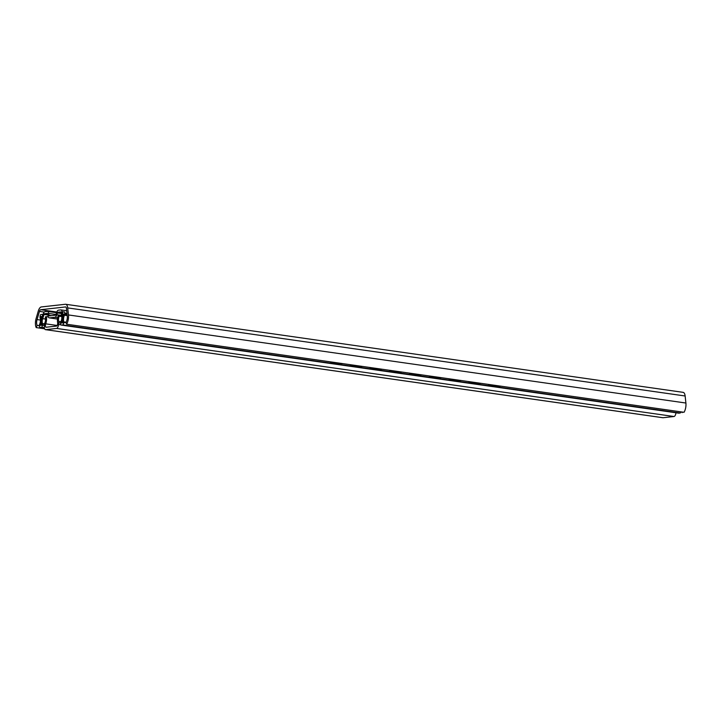 <?xml version="1.0" encoding="UTF-8"?>
<svg xmlns="http://www.w3.org/2000/svg" width="722" height="722" viewBox="0 0 722 722"><rect width="100%" height="100%" fill="white"/><g stroke="black" fill="none" stroke-linecap="round" stroke-linejoin="round"><path stroke-width="1.08" d="M65.395 304.269A6.877 2.897 98.1 0 1 65.711 304.278A6.877 2.897 98.1 0 1 67.697 307.906L68.464 314.945A7.563 3.186 98.1 0 1 66.586 324.214L66.081 322.12A4.81 2.031 -81.9 0 0 67.281 316.218L66.433 308.402A2.753 1.155 -81.9 0 0 65.639 306.949A2.753 1.155 -81.9 0 0 65.512 306.949L40.667 309.72A2.753 1.155 -81.9 0 0 39.448 311.408L37.057 319.575A4.81 2.031 -81.9 0 0 37.129 325.342L36.217 327.598A7.563 3.186 98.1 0 1 36.1 318.546L38.248 311.182A6.877 2.897 98.1 0 1 41.307 306.949L65.395 304.269M66.586 324.214L684.023 412.298A7.563 3.186 -81.9 0 0 685.9 403.029L685.133 395.99A6.877 2.897 -81.9 0 0 683.156 392.353L65.711 304.278M39.313 325.649L37.129 325.342M44.629 328.799L36.217 327.598M330.153 361.821A3.439 3.059 73.2 0 0 331.876 362.67L332.174 362.579A3.439 3.059 -106.8 0 1 330.631 361.884M342.418 363.572A3.439 3.059 -106.8 0 1 340.82 363.816L331.876 362.67M340.82 363.816L332.174 362.579M340.522 363.906A3.439 3.059 73.2 0 0 341.867 363.771M349.908 364.637A3.439 3.059 73.2 0 0 351.632 365.494L351.939 365.404A3.439 3.059 -106.8 0 1 350.396 364.709M362.182 366.388A3.439 3.059 -106.8 0 1 360.576 366.632L351.939 365.404M360.576 366.632L360.278 366.722A3.439 3.059 73.2 0 0 361.623 366.586M369.673 367.453A3.439 3.059 73.2 0 0 371.397 368.31L371.695 368.22A3.439 3.059 -106.8 0 1 370.151 367.525M381.938 369.204A3.439 3.059 -106.8 0 1 380.341 369.447L371.695 368.22M380.341 369.447L380.034 369.547A3.439 3.059 73.2 0 0 381.378 369.402M389.429 370.278A3.439 3.059 73.2 0 0 391.153 371.126L391.45 371.036A3.439 3.059 -106.8 0 1 389.907 370.341M401.694 372.029A3.439 3.059 -106.8 0 1 400.096 372.272L391.45 371.036M400.096 372.272L399.798 372.362A3.439 3.059 73.2 0 0 401.143 372.227M409.184 373.093A3.439 3.059 73.2 0 0 410.908 373.942L411.206 373.852A3.439 3.059 -106.8 0 1 409.663 373.166M421.449 374.844A3.439 3.059 -106.8 0 1 419.852 375.088L411.206 373.852M419.852 375.088L419.554 375.178A3.439 3.059 73.2 0 0 420.899 375.043M428.949 375.909A3.439 3.059 73.2 0 0 430.664 376.767L430.971 376.676A3.439 3.059 -106.8 0 1 429.428 375.981M441.214 377.66A3.439 3.059 -106.8 0 1 439.617 377.904L430.971 376.676M439.617 377.904L439.31 377.994A3.439 3.059 73.2 0 0 440.655 377.859M448.705 378.734A3.439 3.059 73.2 0 0 450.429 379.582L450.727 379.492A3.439 3.059 -106.8 0 1 449.183 378.797M460.97 380.476A3.439 3.059 -106.8 0 1 459.373 380.729L450.727 379.492M459.373 380.729L459.075 380.819A3.439 3.059 73.2 0 0 460.419 380.675M468.461 381.55A3.439 3.059 73.2 0 0 470.184 382.398L470.482 382.308A3.439 3.059 -106.8 0 1 468.939 381.613M480.726 383.301A3.439 3.059 -106.8 0 1 479.128 383.544L470.482 382.308M479.128 383.544L478.83 383.635A3.439 3.059 73.2 0 0 480.175 383.499M488.216 384.366A3.439 3.059 73.2 0 0 489.94 385.223L490.238 385.133A3.439 3.059 -106.8 0 1 488.704 384.438M500.481 386.117A3.439 3.059 -106.8 0 1 498.884 386.36L489.94 385.223M498.884 386.36L490.238 385.133M498.586 386.45A3.439 3.059 73.2 0 0 499.931 386.315M360.278 366.722L351.632 365.494M380.034 369.547L371.397 368.31M399.798 372.362L391.153 371.126M419.554 375.178L410.908 373.942M439.31 377.994L430.664 376.767M459.075 380.819L450.429 379.582M478.83 383.635L470.184 382.398M55.359 315.225A1.372 0.578 -81.9 0 0 55.937 314.485L56.587 312.563A4.467 1.886 98.1 0 1 58.464 310.162L60.774 309.9A3.781 1.588 98.1 0 1 60.946 309.909A3.781 1.588 98.1 0 1 62.002 311.624L62.606 315.433A6.191 2.608 98.1 0 1 61.379 323.041L62.895 322.878A6.877 2.897 98.1 0 1 63.906 314.007L62.471 314.16L62.67 312.121L64.375 311.931A1.372 0.578 98.1 0 1 64.439 311.931A1.372 0.578 98.1 0 1 64.836 313.231L64.736 314.232A1.372 0.578 98.1 0 1 64.475 315.207A4.81 2.031 -81.9 0 0 63.825 321.904L63.861 322.436A2.41 1.011 98.1 0 1 62.597 324.927L61.325 325.071A2.067 0.866 98.1 0 1 61.235 325.071A2.067 0.866 98.1 0 1 60.639 323.131L60.666 322.797A2.067 0.866 98.1 0 1 61.036 321.38A4.124 1.733 -81.9 0 0 61.74 316.534L61.108 312.563A1.372 0.578 -81.9 0 0 60.729 311.94A1.372 0.578 -81.9 0 0 60.666 311.94L58.013 312.238A1.372 0.578 -81.9 0 0 57.435 312.969L56.848 314.72A4.81 2.031 98.1 0 1 54.827 317.301L49.574 317.888A4.81 2.031 98.1 0 1 49.349 317.888A4.81 2.031 98.1 0 1 48.013 315.704L47.751 314.052A1.372 0.578 -81.9 0 0 47.363 313.429A1.372 0.578 -81.9 0 0 47.3 313.429L44.656 313.718A1.372 0.578 -81.9 0 0 44.078 314.458L42.661 318.655A4.124 1.733 -81.9 0 0 42.427 323.456A2.067 0.866 98.1 0 1 42.535 324.819L42.499 325.144A2.067 0.866 98.1 0 1 41.416 327.292L40.143 327.427A2.41 1.011 98.1 0 1 40.035 327.427A2.41 1.011 98.1 0 1 39.34 325.162L39.475 324.611A4.81 2.031 -81.9 0 0 40.116 317.915A1.372 0.578 98.1 0 1 40.044 316.976L40.134 315.974A1.372 0.578 98.1 0 1 40.856 314.548L42.562 314.359L42.372 316.398L40.937 316.561A6.877 2.897 98.1 0 1 40.233 325.396L41.759 325.225A6.191 2.608 98.1 0 1 41.984 317.725L43.347 313.7A3.781 1.588 98.1 0 1 44.935 311.669L47.246 311.408A4.467 1.886 98.1 0 1 47.444 311.417A4.467 1.886 98.1 0 1 48.69 313.438L48.979 315.261A1.372 0.578 -81.9 0 0 49.367 315.884A1.372 0.578 -81.9 0 0 49.43 315.884L55.359 315.225M63.753 314.341L62.471 314.16M680.034 413.011L678.77 413.155A2.067 0.866 -81.9 0 1 678.581 413.128A2.067 0.866 -81.9 0 0 678.671 413.155A2.067 0.866 -81.9 0 0 678.77 413.155L680.034 413.011A2.41 1.011 -81.9 0 0 680.999 411.865A2.41 1.011 -81.9 0 1 680.034 413.011L62.597 324.927M43.094 314.431L42.562 314.359M42.318 316.759L40.937 316.561M360.964 367.832A3.439 3.068 74.2 0 0 361.144 367.859L369.79 369.095A3.439 3.068 74.2 0 0 369.962 369.113M380.729 370.648A3.439 3.068 74.2 0 0 380.9 370.675L389.546 371.911A3.439 3.068 74.2 0 0 389.718 371.929M400.484 373.464A3.439 3.068 74.2 0 0 400.656 373.5L409.302 374.727A3.439 3.068 74.2 0 0 409.473 374.754M420.24 376.288A3.439 3.068 74.2 0 0 420.421 376.315L429.058 377.552A3.439 3.068 74.2 0 0 429.238 377.57M440.005 379.104A3.439 3.068 74.2 0 0 440.176 379.131L448.822 380.368A3.439 3.068 74.2 0 0 448.994 380.386M468.749 383.211A3.439 3.068 74.2 0 1 468.578 383.183L459.932 381.956M488.505 386.026A3.439 3.068 74.2 0 1 488.334 386.008L479.688 384.772M45.63 329.647A3.781 1.588 98.1 0 1 45.459 329.647A3.781 1.588 98.1 0 1 44.367 326.082L44.538 324.331A2.41 1.011 98.1 0 1 44.881 322.869A4.124 1.733 -81.9 0 0 45.315 317.77L45.676 316.705L46.37 316.633A6.534 2.753 98.1 0 1 45.712 323.844A2.265 0.957 -81.9 0 0 46.091 327.228A2.265 0.957 -81.9 0 0 46.199 327.228L56.451 326.082A2.265 0.957 -81.9 0 0 57.426 324.81A2.265 0.957 -81.9 0 0 57.607 322.517A6.534 2.753 98.1 0 1 58.338 315.297L59.042 315.216L59.195 316.227A4.124 1.733 -81.9 0 0 58.644 321.335A2.41 1.011 98.1 0 1 58.717 322.752L58.545 324.503A3.781 1.588 98.1 0 1 56.56 328.429L45.63 329.647L663.067 417.731A3.781 1.588 98.1 0 1 662.895 417.731A3.781 1.588 98.1 0 1 662.733 417.686A3.781 1.588 -81.9 0 0 663.067 417.731L674.005 416.513L663.067 417.731M48.347 316.913L46.37 316.633M61.587 315.586L59.042 315.216M61.749 316.588L59.195 316.227M675.972 412.767A3.781 1.588 98.1 0 1 674.005 416.513A3.781 1.588 -81.9 0 0 675.972 412.767M684.023 412.298A7.563 3.186 -81.9 0 0 685.9 403.029L685.133 395.99A6.877 2.897 -81.9 0 0 682.841 392.353M682.155 412.036L682.119 412.632L682.452 412.072M685.133 395.99L67.697 307.906M685.9 403.029L68.464 314.945M56.794 312.012L40.667 309.72M44.222 312.094L39.448 311.408M40.441 320.063L37.057 319.575M64.258 311.94L62.002 311.624M63.31 315.532L62.606 315.433M66.984 313.538L64.836 313.231M67.101 314.566L64.736 314.232M67.209 315.595L64.475 315.207M66.108 322.229L63.825 321.904M66.225 322.707L63.87 322.373M66.234 322.77L63.861 322.436M678.77 413.155L61.325 325.071M61.126 312.68L58.013 312.238M61.262 313.519L57.435 312.969M61.56 315.397L56.848 314.72M57.679 317.716L54.827 317.301M49.349 317.888L57.489 319.052L49.574 317.888M47.769 314.16L44.656 313.718M47.896 315L44.078 314.458M45.513 319.07L42.661 318.655M44.62 323.772L42.427 323.456M44.466 325.09L42.535 324.819M44.43 325.423L42.499 325.144M44.376 327.707L41.416 327.292M40.035 327.427L44.421 328.05L40.143 327.427M55.946 314.476L48.69 313.438M51.632 315.64L48.979 315.261M57.146 325.469L45.712 323.844M60.919 321.66L58.644 321.335M60.648 323.032L58.717 322.752M60.91 324.846L58.545 324.503M674.005 416.513L56.56 328.429M66.686 310.722L60.946 309.909M678.671 413.155L61.235 325.071M56.542 312.707L47.444 311.417M662.895 417.731L45.459 329.647"/></g></svg>
